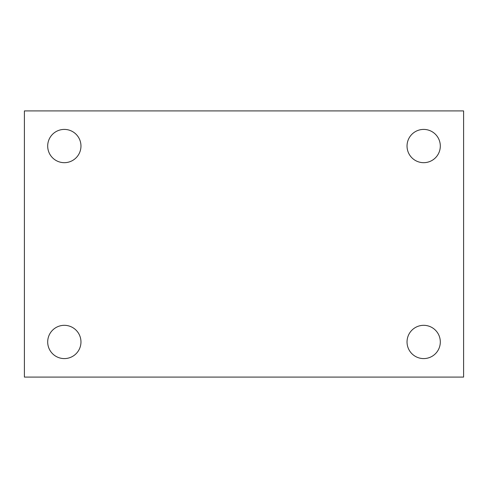 <?xml version="1.0" encoding="UTF-8"?>
<svg xmlns="http://www.w3.org/2000/svg" width="488" height="488" viewBox="0 0 488 488"><rect width="100%" height="100%" fill="white"/><g stroke="black" fill="none" stroke-linecap="round" stroke-linejoin="round"><path stroke-width="0.73" d="M24.4 110.91L463.6 110.91L463.6 377.09L24.4 377.09L24.4 110.91M64.325 325.319A16.635 16.635 0 0 1 80.965 341.954A16.635 16.635 0 0 1 64.325 358.589A16.635 16.635 0 0 1 47.69 341.954A16.635 16.635 0 0 1 64.325 325.319M423.675 325.319A16.635 16.635 0 0 1 440.31 341.954A16.635 16.635 0 0 1 423.675 358.589A16.635 16.635 0 0 1 407.035 341.954A16.635 16.635 0 0 1 423.675 325.319M423.675 129.411A16.635 16.635 0 0 1 440.31 146.046A16.635 16.635 0 0 1 423.675 162.681A16.635 16.635 0 0 1 407.035 146.046A16.635 16.635 0 0 1 423.675 129.411M64.325 129.411A16.635 16.635 0 0 1 80.965 146.046A16.635 16.635 0 0 1 64.325 162.681A16.635 16.635 0 0 1 47.69 146.046A16.635 16.635 0 0 1 64.325 129.411"/></g></svg>
